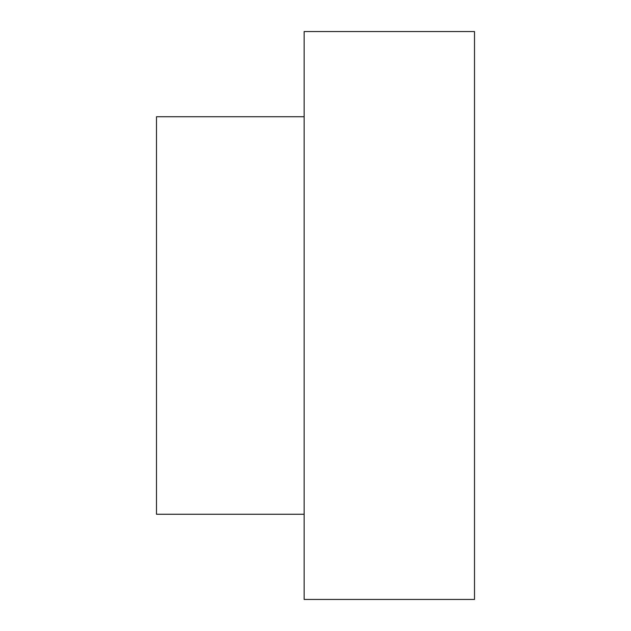 <?xml version="1.0" encoding="UTF-8"?>
<svg xmlns="http://www.w3.org/2000/svg" width="631" height="631" viewBox="0 0 631 631"><rect width="100%" height="100%" fill="white"/><g stroke="black" fill="none" stroke-linecap="round" stroke-linejoin="round"><path stroke-width="0.95" d="M304.142 315.5L304.142 31.55L474.512 31.55L474.512 599.45L304.142 599.45L304.142 315.5M304.142 514.265L156.488 514.265L156.488 116.735L304.142 116.735"/></g></svg>
